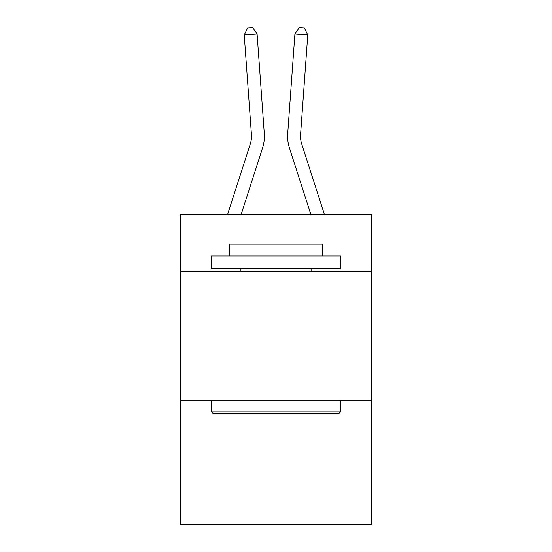 <?xml version="1.0" encoding="UTF-8"?>
<svg xmlns="http://www.w3.org/2000/svg" width="552" height="552" viewBox="0 0 552 552"><rect width="100%" height="100%" fill="white"/><g stroke="black" fill="none" stroke-linecap="round" stroke-linejoin="round"><path stroke-width="0.83" d="M371.496 271.474L371.496 214.693L180.504 214.693L180.504 271.474L371.496 271.474L371.496 524.4L180.504 524.4L180.504 271.474M371.496 400.517L180.504 400.517M264.284 133.439L257.094 34.017L264.284 133.439A38.716 38.716 163.6 0 1 262.517 148.115L241.058 214.693M227.5 214.693L250.235 144.155A25.806 25.806 -19.5 0 0 251.415 134.371L244.225 34.942L247.6 27.973L252.747 27.6L257.094 34.017L244.225 34.942M324.5 214.693L301.765 144.155A25.806 25.806 19.5 0 1 300.585 134.371L307.774 34.942L294.906 34.017L287.716 133.439A38.716 38.716 -163.6 0 0 289.483 148.115L310.942 214.693M213.024 413.42L211.478 411.875L340.522 411.875L338.976 413.42L213.024 413.42M340.522 255.99L340.522 268.893L211.478 268.893L211.478 255.99L340.522 255.99M229.542 255.99L229.542 244.115L322.458 244.115L322.458 255.99M340.522 400.517L340.522 411.875M211.478 400.517L211.478 411.875M311.1 268.893L311.1 271.474M240.9 268.893L240.9 271.474M250.235 144.155A25.806 25.806 -16.4 0 0 251.415 134.371A25.806 25.806 -16.4 0 1 250.235 144.155A25.806 25.806 -16.4 0 0 251.415 134.371A25.806 25.806 -16.4 0 1 250.235 144.155A25.806 25.806 -16.4 0 0 251.415 134.371A25.806 25.806 -16.4 0 1 250.235 144.155A25.806 25.806 -16.4 0 0 251.415 134.371A25.806 25.806 -16.4 0 1 250.235 144.155A25.806 25.806 -16.4 0 0 251.415 134.371A25.806 25.806 -16.4 0 1 250.235 144.155A25.806 25.806 -16.4 0 0 251.415 134.371A25.806 25.806 -16.4 0 1 250.235 144.155A25.806 25.806 -16.4 0 0 251.415 134.371A25.806 25.806 -16.4 0 1 250.235 144.155A25.806 25.806 -16.4 0 0 251.415 134.371A25.806 25.806 -16.4 0 1 250.235 144.155A25.806 25.806 -16.4 0 0 251.415 134.371A25.806 25.806 -16.4 0 1 250.235 144.155A25.806 25.806 -16.4 0 0 251.415 134.371A25.806 25.806 -16.4 0 1 250.235 144.155A25.806 25.806 -16.4 0 0 251.415 134.371A25.806 25.806 -16.4 0 1 250.235 144.155A25.806 25.806 -16.4 0 0 251.415 134.371A25.806 25.806 -16.4 0 1 250.235 144.155A25.806 25.806 -16.4 0 0 251.415 134.371A25.806 25.806 -16.4 0 1 250.235 144.155A25.806 25.806 -16.4 0 0 251.415 134.371A25.806 25.806 -16.4 0 1 250.235 144.155A25.806 25.806 -16.4 0 0 251.415 134.371A25.806 25.806 -16.4 0 1 250.235 144.155A25.806 25.806 -16.4 0 0 251.415 134.371A25.806 25.806 -16.4 0 1 250.235 144.155A25.806 25.806 -16.4 0 0 251.415 134.371A25.806 25.806 -16.4 0 1 250.235 144.155A25.806 25.806 -16.4 0 0 251.415 134.371A25.806 25.806 -16.4 0 1 250.235 144.155A25.806 25.806 -16.4 0 0 251.415 134.371A25.806 25.806 -16.4 0 1 250.235 144.155A25.806 25.806 -16.4 0 0 251.415 134.371A25.806 25.806 -16.4 0 1 250.235 144.155A25.806 25.806 -16.4 0 0 251.415 134.371A25.806 25.806 -16.4 0 1 250.235 144.155A25.806 25.806 -16.4 0 0 251.415 134.371A25.806 25.806 -16.4 0 1 250.235 144.155A25.806 25.806 -16.4 0 0 251.415 134.371A25.806 25.806 -16.4 0 1 250.235 144.155A25.806 25.806 -16.4 0 0 251.415 134.371A25.806 25.806 -16.4 0 1 250.235 144.155A25.806 25.806 -16.4 0 0 251.415 134.371A25.806 25.806 -16.4 0 1 250.235 144.155A25.806 25.806 -16.4 0 0 251.415 134.371A25.806 25.806 -16.4 0 1 250.235 144.155A25.806 25.806 -16.4 0 0 251.415 134.371A25.806 25.806 -16.4 0 1 250.235 144.155A25.806 25.806 -16.4 0 0 251.415 134.371A25.806 25.806 -16.4 0 1 250.235 144.155A25.806 25.806 -16.4 0 0 251.415 134.371A25.806 25.806 -16.4 0 1 250.235 144.155A25.806 25.806 -16.4 0 0 251.415 134.371A25.806 25.806 -16.4 0 1 250.235 144.155A25.806 25.806 -16.4 0 0 251.415 134.371M301.765 144.155A25.806 25.806 16.4 0 1 300.585 134.371A25.806 25.806 16.4 0 0 301.765 144.155A25.806 25.806 16.4 0 1 300.585 134.371A25.806 25.806 16.4 0 0 301.765 144.155A25.806 25.806 16.4 0 1 300.585 134.371A25.806 25.806 16.4 0 0 301.765 144.155A25.806 25.806 16.4 0 1 300.585 134.371A25.806 25.806 16.4 0 0 301.765 144.155A25.806 25.806 16.4 0 1 300.585 134.371A25.806 25.806 16.4 0 0 301.765 144.155A25.806 25.806 16.4 0 1 300.585 134.371A25.806 25.806 16.4 0 0 301.765 144.155A25.806 25.806 16.4 0 1 300.585 134.371A25.806 25.806 16.4 0 0 301.765 144.155A25.806 25.806 16.4 0 1 300.585 134.371A25.806 25.806 16.4 0 0 301.765 144.155A25.806 25.806 16.4 0 1 300.585 134.371A25.806 25.806 16.4 0 0 301.765 144.155A25.806 25.806 16.4 0 1 300.585 134.371A25.806 25.806 16.4 0 0 301.765 144.155A25.806 25.806 16.4 0 1 300.585 134.371A25.806 25.806 16.4 0 0 301.765 144.155A25.806 25.806 16.4 0 1 300.585 134.371A25.806 25.806 16.4 0 0 301.765 144.155A25.806 25.806 16.4 0 1 300.585 134.371A25.806 25.806 16.4 0 0 301.765 144.155A25.806 25.806 16.4 0 1 300.585 134.371A25.806 25.806 16.4 0 0 301.765 144.155A25.806 25.806 16.4 0 1 300.585 134.371A25.806 25.806 16.4 0 0 301.765 144.155A25.806 25.806 16.4 0 1 300.585 134.371A25.806 25.806 16.4 0 0 301.765 144.155A25.806 25.806 16.4 0 1 300.585 134.371A25.806 25.806 16.4 0 0 301.765 144.155A25.806 25.806 16.4 0 1 300.585 134.371A25.806 25.806 16.4 0 0 301.765 144.155A25.806 25.806 16.4 0 1 300.585 134.371A25.806 25.806 16.4 0 0 301.765 144.155A25.806 25.806 16.4 0 1 300.585 134.371A25.806 25.806 16.4 0 0 301.765 144.155A25.806 25.806 16.4 0 1 300.585 134.371A25.806 25.806 16.4 0 0 301.765 144.155A25.806 25.806 16.4 0 1 300.585 134.371A25.806 25.806 16.4 0 0 301.765 144.155A25.806 25.806 16.4 0 1 300.585 134.371A25.806 25.806 16.4 0 0 301.765 144.155A25.806 25.806 16.4 0 1 300.585 134.371A25.806 25.806 16.4 0 0 301.765 144.155A25.806 25.806 16.4 0 1 300.585 134.371A25.806 25.806 16.4 0 0 301.765 144.155A25.806 25.806 16.4 0 1 300.585 134.371A25.806 25.806 16.4 0 0 301.765 144.155A25.806 25.806 16.4 0 1 300.585 134.371A25.806 25.806 16.4 0 0 301.765 144.155A25.806 25.806 16.4 0 1 300.585 134.371A25.806 25.806 16.4 0 0 301.765 144.155A25.806 25.806 16.4 0 1 300.585 134.371A25.806 25.806 16.4 0 0 301.765 144.155A25.806 25.806 16.4 0 1 300.585 134.371A25.806 25.806 16.4 0 0 301.765 144.155A25.806 25.806 16.4 0 1 300.585 134.371M307.774 34.942L304.4 27.973L299.253 27.6L294.906 34.017L287.716 133.439"/></g></svg>
